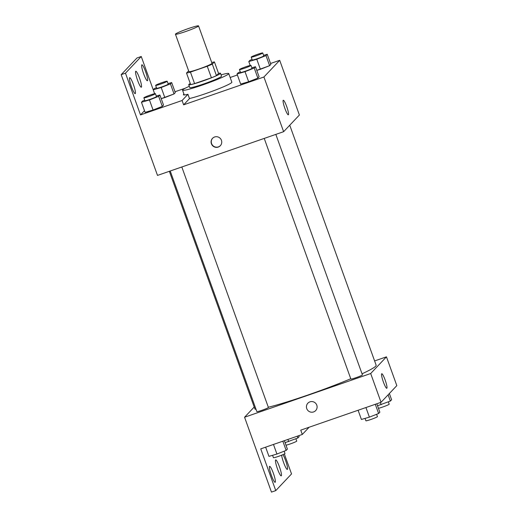 <?xml version="1.0" encoding="UTF-8"?>
<svg xmlns="http://www.w3.org/2000/svg" width="518" height="518" viewBox="0 0 518 518"><rect width="100%" height="100%" fill="white"/><g stroke="black" fill="none" stroke-linecap="round" stroke-linejoin="round"><path stroke-width="0.78" d="M185.554 31.572A12.277 0.952 160.2 0 1 175.44 34.214A12.277 0.952 160.2 0 1 186.668 29.163A12.277 0.952 160.2 0 1 198.543 25.9A12.277 0.952 160.2 0 1 185.554 31.572M198.543 25.9L212.011 63.325A12.277 0.952 160.2 0 1 199.029 68.998A12.277 0.952 160.2 0 1 188.915 71.639L175.44 34.214M214.413 61.901L218.557 73.414L216.459 75.641L212.309 64.122L214.413 61.901A16.485 1.276 160.2 0 0 211.726 62.523M188.617 70.843A16.485 1.276 160.2 0 1 188.623 70.837L186.512 73.064A16.485 1.276 160.2 0 0 190.443 72.106L207.258 66.272A16.485 1.276 160.2 0 0 212.309 64.122M190.443 72.106L194.587 83.618A16.485 1.276 160.2 0 1 190.656 84.583L186.512 73.064M194.587 83.618L211.409 77.791L207.258 66.272M216.459 75.641A16.485 1.276 160.2 0 1 211.409 77.791M190.281 83.521A16.88 1.308 -19.8 0 0 188.843 84.466A16.88 1.308 -19.8 0 0 188.727 84.719A16.88 1.308 -19.8 0 0 205.05 80.232A16.88 1.308 -19.8 0 0 220.493 73.284A16.88 1.308 -19.8 0 0 218.538 73.349M220.493 73.284L221.529 76.159A16.88 1.308 160.2 0 1 203.678 83.961A16.88 1.308 160.2 0 1 189.763 87.594L188.727 84.719M221.056 74.857A24.553 1.904 160.2 0 1 228.749 73.562A24.553 1.904 160.2 0 1 202.778 84.913A24.553 1.904 160.2 0 1 182.543 90.197A24.553 1.904 160.2 0 1 189.297 86.292M228.749 73.562L231.857 82.2A24.553 1.904 160.2 0 1 205.886 93.544A24.553 1.904 160.2 0 1 189.459 98.53M183.625 104.83L182.071 100.511L140.507 114.918L125.479 73.174L121.18 74.67L157.504 175.408L283.624 131.695L263.927 76.994L183.625 104.83L189.491 98.627L187.937 94.308A25.291 1.962 160.2 0 1 183.404 94.762A25.291 1.962 160.2 0 1 183.942 94.069M263.927 76.994L279.701 60.315L270.545 63.487M237.393 74.98L230.16 77.486M240.287 71.892L238.28 72.682L237.037 73.996L240.663 84.071L248.646 81.747L257.867 78.114L259.104 76.8L255.478 66.725L251.852 67.78M252.039 59.46L250.032 60.25L248.795 61.564L256.773 59.24L260.399 69.315L256.792 70.37L269.619 65.676L270.862 64.368L267.236 54.286L263.61 55.348M211.402 143.777A5.368 5.29 43.4 0 1 220.053 138.189A5.368 5.29 43.4 0 1 220.318 145.726A5.368 5.29 43.4 0 1 211.402 143.777M283.624 131.695L299.391 115.015L279.701 60.315M286.707 106.572A7.699 1.165 -109.1 0 1 288.325 114.795A7.699 1.165 -109.1 0 1 284.706 107.899A7.699 1.165 -109.1 0 1 283.288 100.246A7.699 1.165 -109.1 0 1 286.707 106.572M153.244 89.815L141.252 56.494L136.953 57.99L121.18 74.67M185.373 88.157L174.974 91.757M212.607 138.254A5.368 5.29 -136.6 0 0 211.584 143.583A5.368 5.29 -136.6 0 0 220.409 145.629M182.071 100.511L187.937 94.308M125.479 73.174L141.252 56.494M156.468 87.73L154.461 88.52L153.224 89.834L161.202 87.51L164.828 97.585L161.221 98.64L174.048 93.952L175.291 92.638L171.665 82.563L168.039 83.618M144.716 100.162L142.709 100.958L141.466 102.266L145.092 112.348L153.075 110.023L162.296 106.384L163.533 105.07L159.907 94.995L156.281 96.05M140.507 114.918L144.503 110.697M133.443 84.635A8.437 1.276 -109.1 0 1 135.217 93.648A8.437 1.276 -109.1 0 1 131.248 86.092A8.437 1.276 -109.1 0 1 129.694 77.7A8.437 1.276 -109.1 0 1 133.443 84.635M145.629 71.743A8.437 1.276 -109.1 0 1 147.403 80.763A8.437 1.276 -109.1 0 1 143.434 73.206A8.437 1.276 -109.1 0 1 141.874 64.815A8.437 1.276 -109.1 0 1 145.629 71.743M139.536 78.186A8.437 1.276 -109.1 0 1 141.31 87.205A8.437 1.276 -109.1 0 1 137.341 79.649A8.437 1.276 -109.1 0 1 135.781 71.257A8.437 1.276 -109.1 0 1 139.536 78.186M350.764 378.749A64.446 4.999 160.2 0 1 307.983 394.994A64.446 4.999 160.2 0 1 268.318 407.245M256.028 409.35A64.446 4.999 160.2 0 1 254.869 408.864L169.341 171.309M289.75 125.214L376.146 365.203A64.446 4.999 160.2 0 1 362.03 373.808M264.238 138.416L350.867 379.04A6.138 0.479 -19.8 0 0 355.924 377.719A6.138 0.479 -19.8 0 0 362.412 374.877L275.835 134.395M181.818 166.984L268.402 407.465A6.138 0.479 160.2 0 1 261.907 410.308A6.138 0.479 160.2 0 1 256.85 411.629L170.221 171.005M254.208 407.031L244.567 417.236L370.687 373.517L386.454 356.837L374.611 360.942M370.687 373.517L381.047 402.305L300.744 430.141L302.298 434.46L260.735 448.866L275.764 490.611L271.464 492.1L244.567 417.236M307.867 403.198A5.368 5.29 -136.6 0 0 306.753 408.631A5.368 5.29 43.4 0 1 315.404 403.043A5.368 5.29 43.4 0 1 315.676 410.58A5.368 5.29 43.4 0 1 306.753 408.631A5.368 5.29 -136.6 0 0 315.676 410.58M381.047 402.305L396.82 385.625L386.454 356.837M385.165 380.063A7.699 1.165 -109.1 0 1 386.791 388.286A7.699 1.165 -109.1 0 1 383.171 381.39A7.699 1.165 -109.1 0 1 381.747 373.737A7.699 1.165 -109.1 0 1 385.165 380.063M284.356 453.995L291.537 473.931L275.764 490.611M309.129 427.233L302.298 434.46M279.455 466.835A8.437 1.276 -109.1 0 1 281.235 475.848A8.437 1.276 -109.1 0 1 277.26 468.291A8.437 1.276 -109.1 0 1 275.705 459.9A8.437 1.276 -109.1 0 1 279.455 466.835M282.977 454.642A8.437 1.276 -109.1 0 1 286.538 463.416A8.437 1.276 -109.1 0 1 287.328 469.405A8.437 1.276 -109.1 0 1 283.579 462.477A8.437 1.276 -109.1 0 1 281.617 455.205M271.393 475.362A8.437 1.276 -109.1 0 1 269.613 466.349A8.437 1.276 -109.1 0 1 273.582 473.899A8.437 1.276 -109.1 0 1 275.142 482.297A8.437 1.276 -109.1 0 1 271.393 475.362M358.1 410.262L361.415 419.457L369.392 417.139L378.613 413.5L379.849 412.186L376.819 403.768M369.392 417.139L365.935 407.543M378.613 413.5L375.297 404.299M376.605 414.29L377.441 416.621A6.138 0.479 160.2 0 1 370.953 419.457A6.138 0.479 160.2 0 1 365.896 420.778L365.035 418.402M377.538 405.756L390.365 401.061L391.608 399.754L389.361 393.512M381.144 404.7L380.367 402.544M390.365 401.061L388.118 394.826M388.358 401.858L389.199 404.189A6.138 0.479 160.2 0 1 382.705 407.025A6.138 0.479 160.2 0 1 378.451 408.301M265.637 447.17L268.952 456.364L276.929 454.04L286.15 450.407L287.393 449.093L284.363 440.676M276.929 454.04L273.478 444.45M286.15 450.407L282.834 441.206M284.142 451.197L284.984 453.528A6.138 0.479 160.2 0 1 278.49 456.364A6.138 0.479 160.2 0 1 273.433 457.685L272.578 455.309M285.075 442.663L297.902 437.969L299.145 436.661L298.789 435.677M288.681 441.608L287.904 439.452M297.902 437.969L297.267 436.201M295.895 438.765L296.736 441.096A6.138 0.479 160.2 0 1 290.248 443.932A6.138 0.479 160.2 0 1 285.994 445.208M237.037 73.996L245.014 71.672L254.234 68.039L255.478 66.725M250.997 65.404L252.033 68.279A6.138 0.479 160.2 0 1 245.538 71.121A6.138 0.479 160.2 0 1 240.481 72.442L239.445 69.561A6.138 0.479 160.2 0 1 245.059 67.036A6.138 0.479 160.2 0 1 250.997 65.404A6.138 0.479 160.2 0 1 244.502 68.24A6.138 0.479 160.2 0 1 239.445 69.561M240.663 84.071L248.646 81.747L245.014 71.672M248.646 81.747L257.867 78.114L254.234 68.039M257.867 78.114L259.104 76.8M256.773 59.24L265.993 55.601L267.236 54.286M262.749 52.972L263.791 55.847A6.138 0.479 160.2 0 1 257.297 58.683A6.138 0.479 160.2 0 1 252.24 60.004L251.204 57.129A6.138 0.479 160.2 0 1 256.818 54.597A6.138 0.479 160.2 0 1 262.749 52.972A6.138 0.479 160.2 0 1 256.261 55.808A6.138 0.479 160.2 0 1 251.204 57.129M250.194 65.449L248.795 61.564M260.399 69.315L269.619 65.676L265.993 55.601M269.619 65.676L270.862 64.368M141.466 102.266L149.443 99.942L158.663 96.309L159.907 94.995M155.426 93.674L156.462 96.555A6.138 0.479 160.2 0 1 149.967 99.391A6.138 0.479 160.2 0 1 144.911 100.712L143.874 97.831A6.138 0.479 160.2 0 1 149.488 95.306A6.138 0.479 160.2 0 1 155.426 93.674A6.138 0.479 160.2 0 1 148.931 96.51A6.138 0.479 160.2 0 1 143.874 97.831M145.092 112.348L153.075 110.023L149.443 99.942M153.075 110.023L162.296 106.384L158.663 96.309M162.296 106.384L163.533 105.07M161.202 87.51L170.422 83.871L171.665 82.563M167.178 81.242L168.22 84.117A6.138 0.479 160.2 0 1 161.726 86.953A6.138 0.479 160.2 0 1 156.669 88.274L155.633 85.399A6.138 0.479 160.2 0 1 161.247 82.874A6.138 0.479 160.2 0 1 167.178 81.242A6.138 0.479 160.2 0 1 160.69 84.078A6.138 0.479 160.2 0 1 155.633 85.399M154.623 93.719L153.224 89.834M164.828 97.585L174.048 93.952L170.422 83.871M174.048 93.952L175.291 92.638M184.259 94.956L182.543 90.197"/></g></svg>
